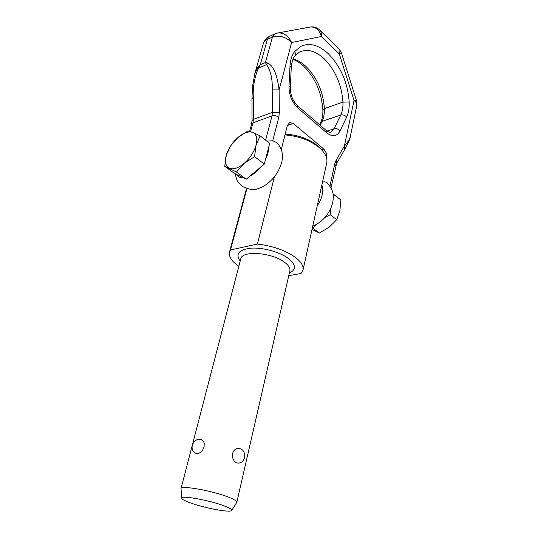 <?xml version="1.0" encoding="UTF-8"?>
<svg xmlns="http://www.w3.org/2000/svg" width="538" height="538" viewBox="0 0 538 538"><rect width="100%" height="100%" fill="white"/><g stroke="black" fill="none" stroke-linecap="round" stroke-linejoin="round"><path stroke-width="0.81" d="M236.471 172.012L246.256 179.215L234.38 173.364L224.702 166.276L236.471 172.012L244.138 163.377L254.561 156.659L264.272 164.103L246.256 179.215M254.561 156.659L256.061 145.159L260.15 135.845L269.673 143.417L264.272 164.103M260.15 135.845L252.625 132.368L247.836 130.99L237.816 137.573L230.472 146.067L226.303 155.132L224.702 166.276M229.188 168.132C225.536 166.02 224.575 161.682 226.303 155.132C228.368 148.495 232.208 142.644 237.816 137.573C243.526 132.785 248.462 131.05 252.625 132.368C256.525 134.17 257.668 138.434 256.061 145.159C254.01 152.072 250.036 158.145 244.138 163.377C238.173 168.212 233.189 169.793 229.188 168.132M312.343 227.924L319.39 233.035L312.013 229.383M324.791 217.614L330.224 214.702L336.741 219.699L329.121 227.231L319.39 233.035M312.813 228.193L315.793 224.763M333.298 197.332L334.434 194.884L340.836 199.968L339.881 210.62L336.741 219.699M330.224 214.702L330.473 209.033M334.434 194.884L333.103 194.184M243.714 177.964C240.547 178.098 238.253 176.968 236.828 174.568M277.097 142.805L272.726 140.748L266.821 141.151M268.549 147.715C268.63 151.326 267.588 155.327 265.416 159.719M260.459 167.305C257.198 171.219 253.714 174.137 250.002 176.067M327.803 183.438L327.238 182.933C325.53 181.676 323.93 181.474 322.444 182.328M317.198 205.993C322.39 197.95 323.943 190.929 321.865 184.924M281.71 162.227L281.636 162.55C278.415 173.29 272.094 181.367 262.678 186.794L258.24 188.569M326.653 158.407L326.391 153.162L323.836 149.1L293.291 123.484L289.72 122.489L287.4 125.381L281.3 149.53M254.73 73.948L257.877 67.156L260.271 64.755L267.413 39.355C265.214 40.39 263.808 41.944 263.203 44.015L254.723 73.975L252.51 86.564L251.952 98.622L253.324 97.304C252.746 87.506 254.434 77.768 258.395 68.097L260.271 64.755L265.375 62.569L267.642 62.993C275.221 66.739 277.628 79.315 279.114 89.88L279.37 112.341L278.805 117.297L272.726 140.748M272.215 89.886C272.658 79.389 270.789 70.962 266.606 64.607L265.375 62.569L272.47 37.061C279.276 34.876 285.658 36.692 291.616 42.509L279.114 89.88L272.215 89.886L272.43 112.355L279.37 112.341M309.76 27.122L310.614 26.981C315.893 26.873 319.471 30.054 321.341 36.523L291.616 42.509C288.402 35.804 283.869 32.616 278.018 32.946L277.299 33.08M338.974 48.837L339.142 48.998C340.083 50.061 340.144 51.715 339.33 53.948L321.341 36.523C321.643 33.719 321.125 31.594 319.78 30.135L319.78 30.135C317.212 27.606 314.158 26.557 310.614 26.981L310.614 26.981M319.559 29.92L339.142 48.998L341.381 52.704L339.33 53.948L354.044 100.505L356.573 100.814L341.381 52.704M356.58 100.841L356.815 105.569M331.018 187.661L336.627 163.337L336.216 159.981L344.333 146.161C347.501 142.557 349.471 139.45 350.238 136.847L350.272 136.679M350.251 136.8L356.808 105.569C357.124 103.787 356.203 102.099 354.044 100.505L344.333 146.161L344.703 149.51M263.203 44.015L263.196 44.055C264.488 41.009 264.77 38.938 269.713 36.241L269.915 36.147M257.877 67.156L258.395 68.097L266.606 64.607L267.642 62.993M181.783 498.201L181.01 488.598C180.479 485.068 212.47 490.717 228.509 497.132C234.191 499.358 236.962 501.053 236.834 502.21L231.703 510.394M238.67 448.362C246.841 449.008 246.666 462.545 238.435 463.124L236.538 462.855C234.514 461.886 233.176 459.97 232.524 457.092C232.134 454.576 232.651 452.397 234.077 450.541C235.422 448.974 236.949 448.248 238.67 448.362L239.148 448.443M224.218 505.902C229.706 508 232.187 509.513 231.663 510.454C230.58 512.983 204.057 508.013 190.015 502.741C184.864 500.844 182.126 499.365 181.79 498.296C180.022 494.96 209.356 500.138 224.218 505.902M284.992 134.924C298.509 135.993 309.814 140.115 318.913 147.284L320.487 148.69C325.557 153.639 327.635 158.434 326.707 163.075L303.015 270.022L301.045 273.492L288.772 275.638M285.194 134.117C297.844 134.877 308.482 138.636 317.097 145.401L320.15 148.34M238.852 266.276C231.71 261.374 228.589 256.646 229.484 252.1L230.499 249.955L257.406 244.077C271.764 245.731 283.95 249.827 293.956 256.364C300.782 261.219 303.802 265.772 303.015 270.022M201.111 439.66L201.474 439.768C202.913 440.353 203.841 441.644 204.245 443.648L204.09 446.97L202.597 450.165C200.001 453.218 197.628 454.247 195.482 453.245C188.179 449.331 193.761 436.876 201.474 439.768M246.915 188.623L230.499 249.955M257.406 244.077L274.38 176.847M320.13 125.219L322.08 121.319C323.795 117.795 324.562 113.558 324.387 108.609C323.177 91.547 316.949 77.405 305.698 66.187C301.657 62.502 297.487 60.068 293.183 58.884M319.532 124.702L320.641 122.489C322.269 119.228 323.008 115.024 322.867 109.886L324.387 108.609L342.955 102.106C341.657 84.728 335.389 70.27 324.145 58.729C315.766 51.036 307.729 48.729 300.029 51.809L299.33 52.166M328.415 53.84C318.624 44.775 309.323 42.341 300.513 46.537L294.595 51.675C291.885 55.226 290.352 60.021 290.002 66.066L289 86.046C289.007 95.011 292.026 102.388 298.045 108.192L326.633 132.799C332.444 137.17 336.936 136.531 340.11 130.875L346.667 117.096C348.604 112.913 349.451 107.882 349.196 102.005C347.743 82.758 340.81 66.705 328.415 53.84M287.359 125.536L293.291 123.484M323.836 149.1L321.596 149.786M329.982 185.98L334.764 163.855L336.216 159.981M335.725 165.812L334.764 163.855M249.592 131.346L251.596 124.083L252.981 122.798L250.553 131.628M299.182 52.247L294.784 56.167C295.678 54.883 295.618 53.39 294.595 51.675M253.324 97.304L253.418 119.322L272.43 112.355L272.02 115.892C274.367 115.28 276.626 115.744 278.805 117.297M349.196 102.005L342.955 102.106C343.163 107.156 342.424 111.46 340.742 115.031C342.995 114.52 344.966 115.206 346.667 117.096M294.784 56.167C292.806 58.642 291.636 62.489 291.26 67.707L290.002 66.066M326.082 130.351L297.662 105.825C292.806 101.104 290.345 95.038 290.271 87.627L289 86.046M297.662 105.825L298.045 108.192M320.641 122.489L322.08 121.319L340.742 115.031L334.111 128.764L330.756 132.059C330.5 132.624 328.2 132.099 326.176 130.438L326.633 132.799M327.003 131.077L334.111 128.764C336.385 128.273 338.382 128.979 340.11 130.875M330.756 132.059L330.406 132.173L330.756 132.059M251.596 124.083L252.033 120.559L253.418 119.322L252.981 122.798L272.02 115.892L265.604 140.183M269.713 36.241L267.413 39.355L272.47 37.061L274.992 33.833M192.624 443.944L240.782 258.865C241.717 250.506 270.513 252.181 283.661 261.65C288.334 264.904 290.406 267.964 289.874 270.829L236.834 502.21M240.21 261.051C235.288 254.151 238.711 249.867 250.486 248.206C261.818 247.231 278.281 251.468 287.285 257.668C296.034 264.333 296.727 269.471 289.357 273.069M241.878 186C238.684 183.001 236.834 180.465 236.323 178.394L235.247 173.794M312.733 226.142C320.574 222.846 326.505 217.103 330.534 208.912C332.578 204.406 333.473 199.854 333.224 195.247C333.096 191.521 331.146 187.453 327.366 183.041M281.636 162.55C283.687 154.857 281.979 148.091 276.512 142.254M322.867 109.886C321.576 92.186 315.154 77.586 303.587 66.073C300.036 62.865 296.492 60.653 292.941 59.442M310.312 27.021L278.018 32.939M290.271 87.627L291.26 67.707M274.804 33.914L277.729 32.993M269.733 36.228L274.784 33.928M251.952 98.622L252.033 120.559M336.627 163.337L344.71 149.51C348.315 142.832 350.164 138.609 350.238 136.847M242.557 186.498C249.188 189.658 254.279 190.391 257.823 188.683M318.536 146.679L320.487 148.69M229.484 252.1L246.532 188.495M181.01 488.598L192.032 446.231"/></g></svg>
